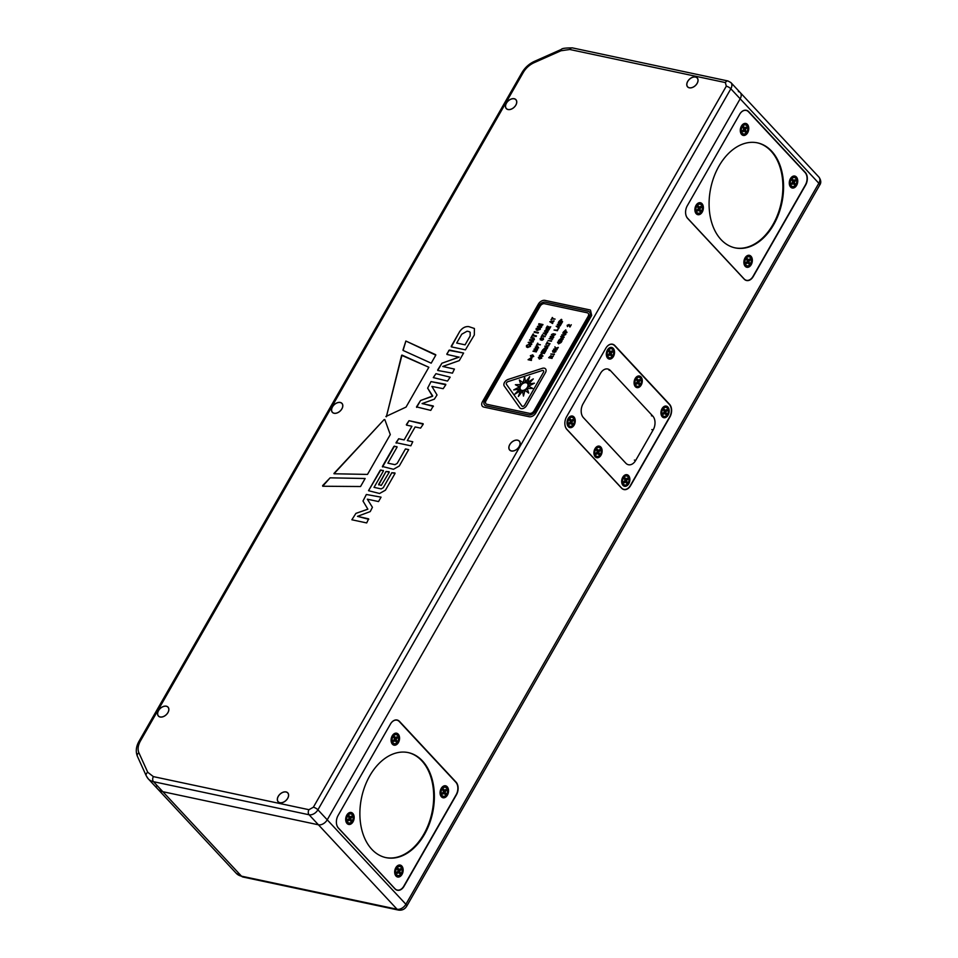 <?xml version="1.0" encoding="UTF-8"?>
<svg xmlns="http://www.w3.org/2000/svg" width="958" height="958" viewBox="0 0 958 958"><rect width="100%" height="100%" fill="white"/><g stroke="black" fill="none" stroke-linecap="round" stroke-linejoin="round"><path stroke-width="1.44" d="M279.916 802.672A6.478 4.311 -43 0 0 286.861 799.463A6.478 4.311 -43 0 0 287.711 792.925A6.478 4.311 -43 0 0 280.035 794.182A6.478 4.311 -43 0 0 278.227 801.75A6.478 4.311 -43 0 0 279.916 802.672M701.484 211.239A4.622 3.137 102 0 0 701.591 205.252A4.622 3.137 102 0 0 697.4 205.299A4.622 3.137 102 0 0 696.167 211.119A4.622 3.137 102 0 0 701.484 211.239M700.526 206.389L699.316 207.682L698.586 206.138L697.711 207.072L698.43 208.616L697.208 209.91L697.735 211.035L698.945 209.742L699.663 211.287L700.549 210.353L699.831 208.808L701.052 207.515L700.526 206.389M699.316 207.682L698.19 206.557M701.052 207.515L700.13 206.82M699.831 208.808L699.172 208.664L700.382 207.371M700.549 210.353L699.172 208.664M698.945 209.742L697.472 210.461M155.938 786.362A20.178 13.424 -43 0 0 157.579 788.841A20.178 13.424 -43 0 0 162.824 791.703L318.403 824.79A7.401 4.922 -43 0 0 327.229 819.82L740.163 98.806A7.401 4.922 -43 0 0 740.259 92.615A7.401 4.922 -43 0 0 738.331 91.573M687.293 205.731L739.672 114.265A9.257 6.263 -78 0 1 746.306 110.278A9.257 6.263 -78 0 1 748.749 111.703L805.271 172.392A9.257 6.263 -78 0 1 805.618 185.074L753.239 276.539A9.257 6.263 -78 0 1 746.605 280.526A9.257 6.263 -78 0 1 744.162 279.101L687.64 218.412A9.257 6.263 -78 0 1 687.293 205.731M621.55 488.149L566.908 429.483A9.257 6.263 -78 0 1 566.561 416.802L605.851 348.209A9.257 6.263 -78 0 1 612.485 344.209A9.257 6.263 -78 0 1 614.928 345.646L669.558 404.312A9.257 6.263 -78 0 1 669.905 416.981L630.627 485.586A9.257 6.263 -78 0 1 623.981 489.574A9.257 6.263 -78 0 1 621.55 488.149M338.09 815.474L390.469 724.02A9.257 6.263 -78 0 1 397.103 720.021A9.257 6.263 -78 0 1 399.546 721.446L456.068 782.135A9.257 6.263 -78 0 1 456.415 794.817L404.036 886.282A9.257 6.263 -78 0 1 397.402 890.269A9.257 6.263 -78 0 1 394.959 888.844L338.437 828.155A9.257 6.263 -78 0 1 338.09 815.474M745.695 110.194A9.257 6.263 -78 0 1 746.306 110.469M746.665 280.347A9.257 6.263 -78 0 1 746.007 280.359M624.053 489.406A9.257 6.263 -78 0 1 623.395 489.406M611.875 344.126A9.257 6.263 -78 0 1 612.473 344.401M396.492 719.937A9.257 6.263 -78 0 1 397.091 720.212M397.462 890.102A9.257 6.263 -78 0 1 396.804 890.102M600.379 454.451A4.622 3.137 102 0 0 600.486 448.476A4.622 3.137 102 0 0 596.295 448.524A4.622 3.137 102 0 0 595.062 454.343A4.622 3.137 102 0 0 600.379 454.451M599.421 449.613L598.199 450.895L597.481 449.35L596.595 450.296L597.325 451.841L596.104 453.122L596.63 454.248L597.84 452.954L598.558 454.499L599.445 453.565L598.726 452.02L599.947 450.727L599.421 449.613M598.199 450.895L597.085 449.781M599.947 450.727L599.013 450.032M598.726 452.02L598.055 451.877L599.277 450.583M599.445 453.565L598.055 451.877M597.84 452.954L596.367 453.685M447.422 795.116A6.107 4.131 102 0 0 447.135 786.686A6.107 4.131 102 0 0 441.099 788.638A6.107 4.131 102 0 0 440.093 793.344A6.107 4.131 102 0 0 442.967 797.739A6.107 4.131 102 0 0 447.422 795.116M369.8 775.788A53.684 36.332 -78 0 1 408.288 752.605A53.684 36.332 -78 0 1 432.657 812.671A53.684 36.332 -78 0 1 385.954 857.626A53.684 36.332 -78 0 1 369.8 775.788M353.035 821.796A6.107 4.131 -78 0 1 348.58 824.407A6.107 4.131 -78 0 1 345.706 820.024A6.107 4.131 -78 0 1 346.712 815.306A6.107 4.131 -78 0 1 352.748 813.366A6.107 4.131 -78 0 1 353.035 821.796M398.432 742.522A6.107 4.131 -78 0 1 393.978 745.144A6.107 4.131 -78 0 1 391.104 740.75A6.107 4.131 -78 0 1 392.109 736.043A6.107 4.131 -78 0 1 398.145 734.091A6.107 4.131 -78 0 1 398.432 742.522M402.025 874.391A6.107 4.131 -78 0 1 397.57 877.001A6.107 4.131 -78 0 1 394.696 872.618A6.107 4.131 -78 0 1 395.702 867.9A6.107 4.131 -78 0 1 401.737 865.96A6.107 4.131 -78 0 1 402.025 874.391M336.402 822.862A9.065 6.143 102 0 0 338.39 827.975L394.912 888.665A9.065 6.143 102 0 0 397.307 890.066A9.065 6.143 102 0 0 403.809 886.15L456.188 794.685A9.065 6.143 102 0 0 455.852 782.267L399.33 721.578A9.065 6.143 102 0 0 396.935 720.177A9.065 6.143 102 0 0 390.433 724.092L338.054 815.545A9.065 6.143 102 0 0 337.911 815.797M407.952 752.533A53.684 36.332 -78 0 1 431.986 812.528A53.684 36.332 -78 0 1 385.619 857.554M612.785 355.765A4.622 3.137 102 0 0 612.892 349.778A4.622 3.137 102 0 0 608.701 349.826A4.622 3.137 102 0 0 607.456 355.646A4.622 3.137 102 0 0 612.785 355.765M611.827 350.915L610.605 352.209L609.887 350.664L609.001 351.598L609.719 353.143L608.51 354.436L609.025 355.562L610.246 354.268L610.965 355.813L611.851 354.879L611.132 353.334L612.342 352.041L611.827 350.915M610.605 352.209L609.48 351.095M612.342 352.041L611.42 351.346M611.132 353.334L610.462 353.191L611.683 351.897M611.851 354.879L610.462 353.191M610.246 354.268L608.761 354.987M689.353 87.753A6.478 4.311 -43 0 0 696.31 84.532A6.478 4.311 -43 0 0 697.161 77.993A6.478 4.311 -43 0 0 689.473 79.263A6.478 4.311 -43 0 0 687.676 86.831A6.478 4.311 -43 0 0 689.353 87.753M573.495 424.358A4.622 3.137 102 0 0 573.602 418.383A4.622 3.137 102 0 0 569.411 418.43A4.622 3.137 102 0 0 568.178 424.25A4.622 3.137 102 0 0 573.495 424.358M572.537 419.508L571.315 420.801L570.597 419.257L569.723 420.203L570.441 421.748L569.22 423.029L569.747 424.154L570.956 422.861L571.675 424.406L572.561 423.472L571.842 421.927L573.064 420.634L572.537 419.508M571.315 420.801L570.202 419.688M573.064 420.634L572.13 419.939M571.842 421.927L571.172 421.783L572.393 420.49M572.561 423.472L571.172 421.783M570.956 422.861L569.483 423.592M160.166 716.931A6.478 4.311 -43 0 0 167.123 713.722A6.478 4.311 -43 0 0 167.961 707.184A6.478 4.311 -43 0 0 160.285 708.453A6.478 4.311 -43 0 0 158.489 716.021A6.478 4.311 -43 0 0 160.166 716.931M446.668 794.314A4.622 3.137 102 0 0 446.775 788.326A4.622 3.137 102 0 0 442.584 788.374A4.622 3.137 102 0 0 441.351 794.194A4.622 3.137 102 0 0 446.668 794.314M445.709 789.464L444.488 790.757L443.77 789.212L442.883 790.146L443.602 791.691L442.392 792.985L442.919 794.098L444.129 792.817L444.847 794.362L445.733 793.416L445.015 791.871L446.224 790.59L445.709 789.464M444.488 790.757L443.374 789.631M446.224 790.59L445.302 789.883M445.015 791.871L444.344 791.727L445.566 790.446M445.733 793.416L444.344 791.727M444.129 792.817L442.644 793.535M628.137 483.024A4.622 3.137 102 0 0 628.244 477.036A4.622 3.137 102 0 0 624.053 477.084A4.622 3.137 102 0 0 622.82 482.904A4.622 3.137 102 0 0 628.137 483.024M627.179 478.174L625.957 479.467L625.239 477.922L624.353 478.856L625.071 480.401L623.862 481.694L624.388 482.82L625.598 481.527L626.316 483.071L627.203 482.137L626.484 480.593L627.694 479.299L627.179 478.174M625.957 479.467L624.844 478.353M627.694 479.299L626.771 478.605M626.484 480.593L625.813 480.449L627.035 479.156M627.203 482.137L625.813 480.449M625.598 481.527L624.113 482.245M511.44 450.907A6.478 4.311 -43 0 0 518.386 447.697A6.478 4.311 -43 0 0 519.236 441.159A6.478 4.311 -43 0 0 511.548 442.416A6.478 4.311 -43 0 0 509.752 449.985A6.478 4.311 -43 0 0 511.44 450.907M796.625 185.373A6.107 4.131 102 0 0 796.337 176.943A6.107 4.131 102 0 0 790.302 178.895A6.107 4.131 102 0 0 789.296 183.601A6.107 4.131 102 0 0 792.17 187.996A6.107 4.131 102 0 0 796.625 185.373M719.003 166.045A53.684 36.332 -78 0 1 757.491 142.862A53.684 36.332 -78 0 1 781.86 202.928A53.684 36.332 -78 0 1 735.157 247.882A53.684 36.332 -78 0 1 719.003 166.045M702.238 212.053A6.107 4.131 -78 0 1 697.783 214.664A6.107 4.131 -78 0 1 694.909 210.269A6.107 4.131 -78 0 1 695.915 205.563A6.107 4.131 -78 0 1 701.951 203.623A6.107 4.131 -78 0 1 702.238 212.053M747.635 132.779A6.107 4.131 -78 0 1 743.18 135.401A6.107 4.131 -78 0 1 740.306 131.007A6.107 4.131 -78 0 1 741.312 126.3A6.107 4.131 -78 0 1 747.348 124.348A6.107 4.131 -78 0 1 747.635 132.779M751.228 264.647A6.107 4.131 -78 0 1 746.773 267.258A6.107 4.131 -78 0 1 743.899 262.875A6.107 4.131 -78 0 1 744.905 258.157A6.107 4.131 -78 0 1 750.94 256.217A6.107 4.131 -78 0 1 751.228 264.647M685.617 213.119A9.065 6.143 102 0 0 687.593 218.232L744.115 278.922A9.065 6.143 102 0 0 746.51 280.323A9.065 6.143 102 0 0 753.012 276.407L805.391 184.942A9.065 6.143 102 0 0 805.055 172.512L748.533 111.835A9.065 6.143 102 0 0 746.138 110.421A9.065 6.143 102 0 0 739.636 114.349L687.257 205.802A9.065 6.143 102 0 0 687.114 206.054M757.155 142.79A53.684 36.332 -78 0 1 781.189 202.785A53.684 36.332 -78 0 1 734.822 247.811M401.27 873.576A4.622 3.137 102 0 0 401.378 867.589A4.622 3.137 102 0 0 397.187 867.637A4.622 3.137 102 0 0 395.953 873.457A4.622 3.137 102 0 0 401.27 873.576M400.312 868.726L399.091 870.02L398.372 868.475L397.486 869.409L398.205 870.954L396.995 872.247L397.522 873.373L398.732 872.079L399.45 873.624L400.336 872.69L399.618 871.145L400.827 869.852L400.312 868.726M399.091 870.02L397.977 868.906M400.827 869.852L399.905 869.157M399.618 871.145L398.947 871.002L400.169 869.708M400.336 872.69L398.947 871.002M398.732 872.079L397.247 872.798M667.415 414.431A4.622 3.137 102 0 0 667.534 408.443A4.622 3.137 102 0 0 663.343 408.491A4.622 3.137 102 0 0 662.098 414.311A4.622 3.137 102 0 0 667.415 414.431M666.457 409.581L665.247 410.874L664.529 409.329L663.643 410.264L664.361 411.808L663.14 413.102L663.666 414.227L664.888 412.934L665.606 414.479L666.493 413.533L665.774 412L666.984 410.707L666.457 409.581M665.247 410.874L664.122 409.749M666.984 410.707L666.061 410.012M665.774 412L665.103 411.856L666.313 410.563M666.493 413.533L665.103 411.856M664.888 412.934L663.403 413.652M352.281 820.982A4.622 3.137 102 0 0 352.388 814.995A4.622 3.137 102 0 0 348.197 815.042A4.622 3.137 102 0 0 346.964 820.862A4.622 3.137 102 0 0 352.281 820.982M351.323 816.132L350.113 817.425L349.383 815.881L348.508 816.815L349.227 818.36L348.005 819.653L348.532 820.778L349.742 819.485L350.46 821.03L351.346 820.096L350.628 818.551L351.849 817.258L351.323 816.132M350.113 817.425L348.987 816.3M351.849 817.258L350.915 816.563M350.628 818.551L349.969 818.407L351.179 817.114M351.346 820.096L349.969 818.407M349.742 819.485L348.269 820.204M746.881 131.976A4.622 3.137 102 0 0 746.989 125.989A4.622 3.137 102 0 0 742.797 126.037A4.622 3.137 102 0 0 741.564 131.857A4.622 3.137 102 0 0 746.881 131.976M745.923 127.127L744.713 128.408L743.983 126.863L743.109 127.809L743.827 129.354L742.606 130.635L743.133 131.761L744.342 130.48L745.061 132.024L745.947 131.078L745.228 129.534L746.45 128.24L745.923 127.127M744.713 128.408L743.588 127.294M746.45 128.24L745.516 127.546M745.228 129.534L744.57 129.39L745.779 128.109M745.947 131.078L744.57 129.39M744.342 130.48L742.869 131.198M667.858 407.018A5.928 4.012 102 0 0 661.942 408.85A5.928 4.012 102 0 0 660.972 413.413A5.928 4.012 102 0 0 666.9 416.658A5.928 4.012 102 0 0 667.858 407.018M583.422 417.664A10.095 6.826 -78 0 1 583.039 403.845L600.498 373.357A10.095 6.826 -78 0 1 607.731 368.998A10.095 6.826 -78 0 1 610.39 370.554L652.781 416.071A10.095 6.826 -78 0 1 653.164 429.891L635.705 460.379A10.095 6.826 -78 0 1 628.472 464.738A10.095 6.826 -78 0 1 625.813 463.181L583.422 417.664M573.938 416.958A5.928 4.012 -78 0 1 572.968 426.585A5.928 4.012 -78 0 1 567.052 423.352A5.928 4.012 -78 0 1 568.022 418.79A5.928 4.012 -78 0 1 573.938 416.958M613.216 348.365A5.928 4.012 -78 0 1 612.258 357.993A5.928 4.012 -78 0 1 606.33 354.759A5.928 4.012 -78 0 1 607.312 350.185A5.928 4.012 -78 0 1 613.216 348.365M640.974 376.925A5.928 4.012 -78 0 1 640.016 386.565A5.928 4.012 -78 0 1 634.088 383.32A5.928 4.012 -78 0 1 635.058 378.757A5.928 4.012 -78 0 1 640.974 376.925M600.822 447.051A5.928 4.012 -78 0 1 599.852 456.679A5.928 4.012 -78 0 1 593.936 453.445A5.928 4.012 -78 0 1 594.906 448.883A5.928 4.012 -78 0 1 600.822 447.051M628.568 475.623A5.928 4.012 -78 0 1 627.61 485.251A5.928 4.012 -78 0 1 621.694 482.018A5.928 4.012 -78 0 1 622.664 477.443A5.928 4.012 -78 0 1 628.568 475.623M564.885 424.19A9.065 6.143 102 0 0 566.861 429.304L621.503 487.969A9.065 6.143 102 0 0 623.898 489.37A9.065 6.143 102 0 0 630.4 485.455L669.678 416.862A9.065 6.143 102 0 0 669.343 404.432L614.701 345.766A9.065 6.143 102 0 0 612.318 344.365A9.065 6.143 102 0 0 605.803 348.281L566.525 416.874A9.065 6.143 102 0 0 566.382 417.125M334.114 413.209A6.478 4.311 -43 0 0 341.072 409.988A6.478 4.311 -43 0 0 341.91 403.45A6.478 4.311 -43 0 0 334.234 404.719A6.478 4.311 -43 0 0 332.438 412.287A6.478 4.311 -43 0 0 334.114 413.209M397.678 741.72A4.622 3.137 102 0 0 397.786 735.732A4.622 3.137 102 0 0 393.594 735.78A4.622 3.137 102 0 0 392.361 741.6A4.622 3.137 102 0 0 397.678 741.72M396.72 736.87L395.498 738.151L394.78 736.618L393.906 737.552L394.624 739.097L393.403 740.39L393.93 741.504L395.139 740.223L395.858 741.767L396.744 740.821L396.025 739.277L397.247 737.995L396.72 736.87M395.498 738.151L394.385 737.037M397.247 737.995L396.313 737.289M396.025 739.277L395.355 739.133L396.576 737.852M396.744 740.821L395.355 739.133M395.139 740.223L393.666 740.941M795.87 184.571A4.622 3.137 102 0 0 795.978 178.583A4.622 3.137 102 0 0 791.787 178.631A4.622 3.137 102 0 0 790.554 184.451A4.622 3.137 102 0 0 795.87 184.571M794.912 179.721L793.691 181.002L792.973 179.457L792.086 180.403L792.805 181.948L791.595 183.229L792.122 184.355L793.332 183.074L794.05 184.619L794.936 183.673L794.218 182.128L795.439 180.846L794.912 179.721M793.691 181.002L792.577 179.888M795.439 180.846L794.505 180.14M794.218 182.128L793.547 181.984L794.769 180.703M794.936 183.673L793.547 181.984M793.332 183.074L791.847 183.792M508.063 109.475A6.478 4.311 -43 0 0 515.021 106.266A6.478 4.311 -43 0 0 515.859 99.728A6.478 4.311 -43 0 0 508.183 100.985A6.478 4.311 -43 0 0 506.387 108.553A6.478 4.311 -43 0 0 508.063 109.475M750.473 263.833A4.622 3.137 102 0 0 750.581 257.846A4.622 3.137 102 0 0 746.39 257.894A4.622 3.137 102 0 0 745.156 263.713A4.622 3.137 102 0 0 750.473 263.833M749.515 258.983L748.294 260.277L747.575 258.732L746.689 259.666L747.408 261.211L746.198 262.504L746.725 263.63L747.935 262.336L748.653 263.881L749.539 262.947L748.821 261.402L750.042 260.109L749.515 258.983M748.294 260.277L747.18 259.151M750.042 260.109L749.108 259.414M748.821 261.402L748.15 261.259L749.372 259.965M749.539 262.947L748.15 261.259M747.935 262.336L746.462 263.055M640.531 384.338A4.622 3.137 102 0 0 640.651 378.35A4.622 3.137 102 0 0 636.459 378.398A4.622 3.137 102 0 0 635.214 384.218A4.622 3.137 102 0 0 640.531 384.338M639.573 379.488L638.363 380.781L637.645 379.236L636.759 380.17L637.477 381.715L636.256 383.008L636.783 384.134L638.004 382.841L638.723 384.386L639.609 383.44L638.89 381.895L640.1 380.613L639.573 379.488M638.363 380.781L637.238 379.655M640.1 380.613L639.178 379.919M638.89 381.895L638.22 381.763L639.429 380.47M639.609 383.44L638.22 381.763M638.004 382.841L636.519 383.559M286.071 791.931A6.574 4.371 -43 0 0 279.017 795.188A6.574 4.371 -43 0 0 278.167 801.822A6.574 4.371 -43 0 0 285.951 800.541A6.574 4.371 -43 0 0 287.783 792.865A6.574 4.371 -43 0 0 286.071 791.931M396.959 446.679L393.858 446.464L382.386 466.486L393.463 469.288L399.27 466.019L408.671 449.613L405.462 448.931L397.163 463.421L394.947 464.666L387.894 463.157L397.067 447.147L394.433 446.129L382.517 466.977M408.671 449.613L405.474 448.943L397.175 463.421L394.959 464.666L387.894 463.157M389.128 471.719L386.038 471.504L378.614 484.437L381.248 485.455L389.235 472.186L386.026 471.492L378.733 484.916M383.332 470.486L380.23 470.258L368.519 490.7L379.548 493.49L385.439 490.185L395.043 473.42L391.822 472.725L383.236 487.73L381.176 488.891L374.027 487.371L383.44 470.953L380.805 469.935L368.531 490.712M394.935 472.953L391.834 472.737L383.248 487.742L381.188 488.903L374.027 487.371M381.056 497.166L366.351 494.484L362.986 501.022L367.86 509.177L355.909 513.38L351.861 519.775L366.686 522.936L368.626 518.853L357.478 516.35L370.243 511.584L372.423 507.285L367.333 499.178L378.53 501.561L381.056 497.154L366.363 494.484L362.998 501.034L367.872 509.189L355.921 513.392L351.861 519.775M368.746 519.32L357.478 516.35M385.882 416.502L406.048 407.078L428.849 367.261L401.63 355.31L386.349 416.802L401.989 355.083M390.289 434.597L384.793 419.52L384.122 419.58L334.019 473.767L367.489 474.414L390.289 434.597M333.971 473.444L384.122 419.592M330.127 477.826L322.702 486.245L360.555 486.52L365.142 478.497L330.127 477.826L322.618 485.622M409.018 420.706L406.491 425.113L411.928 426.274L404.12 439.902L398.684 438.752L396.025 442.668L410.85 445.817L412.766 441.746L407.33 440.584L415.137 426.957L420.586 428.106L423.232 424.19L409.018 420.706L406.36 424.622M423.113 423.711L409.018 420.718M412.778 441.758L407.33 440.584M411.928 426.274L404.132 439.914L398.684 438.764L396.157 443.159M433.291 377.596L447.518 381.08L450.164 377.165L435.95 373.68L433.291 377.596M450.164 377.165L435.95 373.68L433.303 377.608M445.709 384.278L431.004 381.595L427.639 388.146L432.501 396.301L420.562 400.504L416.514 406.899L430.753 410.383L433.279 405.964L422.095 403.593L434.345 399.175L437.028 394.971L431.902 386.421L443.171 388.685L445.817 384.745L431.016 381.607L427.651 388.146L432.705 395.977L420.562 400.516L416.646 407.389M433.399 406.443L422.143 403.462M474.318 335.001L474.402 328.486L468.797 326.618C465.157 326.259 462.067 328.007 459.493 331.851L451.314 346.856L465.408 349.85L474.318 335.001M441.901 363.226L437.77 370.483L452.463 373.153L454.403 369.07L442.716 366.459L459.277 360.615L463.588 353.035L448.883 350.365L446.955 354.448L459.074 357.166L441.901 363.226L437.638 370.004M459.121 357.047L441.913 363.238M446.823 353.969L449.47 350.041L463.588 353.047M454.415 369.081L442.716 366.459M435.722 354.7L405.881 341.036L403.079 350.436L431.196 363.178L435.782 355.167L405.869 341.024L402.959 350.101M517.595 440.165A6.574 4.371 137 0 1 519.296 441.099A6.574 4.371 137 0 1 517.476 448.775A6.574 4.371 137 0 1 509.68 450.056A6.574 4.371 137 0 1 510.542 443.422A6.574 4.371 137 0 1 517.595 440.165M695.508 76.999A6.574 4.371 137 0 1 697.22 77.933A6.574 4.371 137 0 1 695.388 85.609A6.574 4.371 137 0 1 687.605 86.891A6.574 4.371 137 0 1 688.467 80.256A6.574 4.371 137 0 1 695.508 76.999M514.218 98.722A6.574 4.371 137 0 1 515.931 99.656A6.574 4.371 137 0 1 514.099 107.332A6.574 4.371 137 0 1 506.315 108.613A6.574 4.371 137 0 1 507.177 101.979A6.574 4.371 137 0 1 514.218 98.722M340.27 402.456A6.574 4.371 137 0 1 341.982 403.39A6.574 4.371 137 0 1 340.15 411.066A6.574 4.371 137 0 1 332.366 412.347A6.574 4.371 137 0 1 333.228 405.713A6.574 4.371 137 0 1 340.27 402.456M166.321 706.19A6.574 4.371 137 0 1 168.033 707.124A6.574 4.371 137 0 1 166.201 714.8A6.574 4.371 137 0 1 158.417 716.081A6.574 4.371 137 0 1 159.279 709.447A6.574 4.371 137 0 1 166.321 706.19M726.296 86.196A3.7 1.174 29.8 0 1 730.846 88.783A7.401 4.922 -43 0 0 730.93 82.604L740.259 92.615A7.401 4.922 137 0 1 740.163 98.806L327.229 819.82A7.401 4.922 137 0 1 318.403 824.79L162.824 791.703A20.178 13.424 137 0 1 157.579 788.841L148.25 778.83A20.178 13.424 -43 0 0 153.508 781.692A3.7 2.503 -78 0 1 153.364 776.615L308.943 809.702L313.362 807.223L726.296 86.196L725.374 82.58L569.794 49.493L560.933 50.774L534.061 62.713C529.487 64.845 525.894 68.09 523.272 72.473L140.407 741.001C137.988 745.42 137.473 749.324 138.874 752.737L147.736 772.268L153.364 776.615M474.402 328.486L468.809 326.63C465.169 326.271 462.067 328.019 459.505 331.863L451.194 346.365M456.691 343.048L465.085 344.844L470.15 336.007L470.198 332.258L469.025 331.612L467.097 331.205L461.756 334.21L456.691 343.048L465.073 344.832L470.139 335.995L470.198 332.258M365.142 478.509L330.139 477.838M428.849 367.273L402.001 355.095M588.188 313.302A3.7 2.467 -43 0 0 587.23 312.787L544.563 303.71A3.7 2.467 -43 0 0 540.132 306.177L486.005 400.684A3.7 2.467 -43 0 0 485.969 403.785A3.7 2.467 -43 0 0 486.927 404.3L529.594 413.377A3.7 2.467 -43 0 0 534.001 410.886L588.128 316.38A3.7 2.467 -43 0 0 588.176 313.29A3.7 2.467 -43 0 0 587.206 312.763L544.551 303.698A3.7 2.467 -43 0 0 540.156 306.201L486.029 400.707A3.7 2.467 -43 0 0 485.969 403.773M561.663 320.726L561.292 321.373L562.31 322.163L558.969 321.457L561.328 319.325L561.663 320.726L561.759 319.553M561.747 323.145L559.364 322.63L561.208 324.079L558.502 324.151L560.622 325.097L557.293 324.391L560.167 323.684L558.274 322.678L558.67 321.984L561.747 323.145M560.143 325.948L558.921 326.043L558.909 328.091L556.179 326.259L560.143 325.948M557.388 330.738L554.059 330.031L557.317 330.151L558.346 328.343L557.388 330.738M555.245 334.558L552.526 336.186L551.437 334.546L553.245 333.707L551.796 334.629L552.802 335.635L554.478 335.168L553.868 334.342L553.101 334.953L553.748 333.815L555.245 334.558M551.449 334.57L552.55 336.198L551.437 334.546L553.269 333.731M551.82 334.641L552.814 335.659L551.82 334.641L552.814 335.659L554.502 335.192L554.095 334.402M553.473 337.587L550.359 338.294L552.467 339.348L549.138 338.629L552.574 337.372L550.467 336.318L553.796 337.024L553.473 337.587M551.353 341.288L548.024 340.569L551.353 341.288M547.054 342.988L549.724 344.138L546.755 343.503L546.252 344.401L547.198 342.018L547.078 343.012L550.012 343.635M548.706 345.922L547.485 346.006L547.473 348.053L544.743 346.221L548.706 345.922M547.03 348.832L544.791 349.909L545.94 350.736L542.611 350.017L544.898 347.91L545.353 348.832L547.03 348.832M542.635 350.029L544.91 347.934L545.365 348.856L547.317 348.329M544.348 353.514L541.019 352.807L542.252 350.652L541.677 352.376L542.719 352.592L543.952 351.155L543.078 352.676L544.276 352.927L545.653 351.239L544.348 353.514M542.06 354.951L541.689 355.598L542.707 356.388L539.366 355.681L541.725 353.562L542.084 354.975M543.246 337.935L543.533 339.348L541.905 340.318L542.994 338.449L540.42 339.91L540.12 338.617L541.701 337.731L540.647 339.383L543.27 337.958L540.671 339.395L540.516 338.701M541.797 340.294L543.018 338.473M540.144 338.641L540.432 339.922L540.12 338.617L541.725 337.755M535.259 347.179L536.24 348.784L535.235 347.155L537.63 346.293L538.647 347.886L536.217 348.76L535.235 347.155L537.63 346.293L538.647 347.886M537.306 350.149L534.193 350.856L536.3 351.909L532.971 351.203L536.408 349.933L534.289 348.88L537.63 349.586L537.306 350.149M536.157 329.875L536.205 328.498L539.079 327.468L540.288 327.995L540.276 329.348L537.354 330.414L536.157 329.863L536.181 328.486L539.055 327.444L540.3 328.007M538.085 333.085L534.085 332.234L534.432 331.624L538.432 332.474L538.085 333.085M532.923 335.132L536.48 335.899L536.121 336.509L532.564 335.755L531.51 336.725L533.091 333.971L532.935 335.156L536.468 335.911M532.935 342.066L531.486 342.186L530.804 343.359L531.834 343.994L531.462 344.641L528.181 342.437L533.307 341.431L532.935 342.066M567.735 326.163L567.184 325.277L569.16 324.522L569.998 326.295L571.267 324.762L569.974 327.013L568.824 324.966L567.651 326.091M567.423 326.57L567.184 325.277L569.16 324.534M566.094 331.264L565.723 331.911L566.741 332.701L563.412 331.995L565.759 329.875L566.118 331.288M555.688 350.173L555.963 351.586L554.203 352.532L555.424 350.7L552.85 352.149L552.562 350.868L554.131 349.969L553.077 351.622L555.688 350.173M554.227 352.544L555.616 351.526L555.424 350.7M552.85 352.149L552.562 350.868L554.155 349.993M552.946 350.951L553.101 351.646L555.7 350.197M508.063 379.464L542.336 368.327L508.063 379.464A4.622 3.078 -43 0 0 504.279 386.062L519.751 407.761A4.622 3.078 137 0 0 519.919 407.964A4.622 3.078 137 0 0 526.637 405.521L545.437 372.698A4.622 3.078 137 0 0 545.497 368.83A4.622 3.078 137 0 0 542.336 368.327A4.622 3.078 137 0 1 545.497 368.842M553.089 356.532L550.862 357.597L552.012 358.424L548.683 357.717L550.958 355.598L551.413 356.52L553.089 356.532M548.706 357.717L550.982 355.622L551.437 356.544L553.389 356.017M554.155 354.676L550.826 353.969L554.155 354.676M557.999 347.97L555.748 348.64L556.909 349.862L553.58 349.155L555.317 348.951L554.945 346.772L555.568 348.233L557.999 347.97M561.316 342.245L558.598 343.874L557.496 342.234L559.316 341.395L557.867 342.317L558.861 343.323L560.55 342.856L559.927 342.03L559.161 342.641L559.819 341.503L561.316 342.245M558.598 343.874L557.496 342.234L559.328 341.419M557.867 342.317L558.885 343.347L560.574 342.88L560.143 342.078M562.897 339.407L560.993 339.91L561.807 341.311L558.478 340.593L560.765 338.485L561.22 339.407L562.897 339.407M558.502 340.605L560.777 338.497L561.232 339.419L563.184 338.904M561.723 338.186L560.741 336.581L563.136 335.707L564.154 337.3L561.723 338.186L560.741 336.581L563.136 335.707L564.154 337.3M562.813 333.097L565.448 333.097L565.783 334.45L564.106 335.396L561.747 334.893L565.412 334.366L563.076 332.57L565.436 333.073L565.783 334.45M561.771 334.893L564.418 334.905L565.436 334.39L565.136 333.588M526.9 345.563L528.05 346.856L530.085 346.269L529.69 344.617L530.552 345.048L529.714 344.641L530.528 346.365L527.726 347.503L526.493 346.928L526.457 345.467L528.696 344.437L526.9 345.563L526.96 346.401M528.062 346.868L526.924 345.575L528.062 346.868L530.109 346.281L529.714 344.641M533.977 337.97L534.396 339.623L532.385 340.749L529.546 340.15L533.953 339.527L533.618 338.581L530.792 337.982L531.139 337.372L533.977 337.97L531.163 337.384L530.816 337.994M529.582 340.162L529.918 339.551L532.756 340.162L533.965 339.551L533.618 338.581M542.587 325.217L538.839 326.079L541.725 326.726L541.378 327.337L537.378 326.486L541.521 324.93L538.612 324.319L538.971 323.708L542.97 324.558L542.587 325.217M528.109 359.741L531.103 357.729L531.415 360.436L528.074 359.729L531.103 357.729L531.965 358.136M530.361 355.729L531.331 357.346L530.337 355.717L532.732 354.843L533.75 356.436L531.319 357.322L530.337 355.717L532.732 354.843L533.75 356.436M537.426 344.15L540.384 344.772L537.127 344.652L536.612 345.551L537.558 343.18L537.438 344.161L540.372 344.784M542.324 335.587L544.994 336.725L542.024 336.102L541.15 336.917L542.467 334.617L542.336 335.611L545.282 336.234M547.234 332.809L545.461 333.875L546.012 334.941L543.282 333.121L547.234 332.809M548.838 330.019L546.599 331.097L547.748 331.911L544.419 331.205L546.695 329.097L547.15 330.019L548.838 330.019M544.443 331.217L546.695 329.097L547.174 330.031L549.126 329.516M549.425 329.001L546.084 328.283L547.329 326.127L546.755 327.852L547.784 328.067L549.018 326.63L548.156 328.151L549.341 328.402L550.718 326.726L549.425 329.001M553.772 321.397L552 322.475L552.55 323.541L549.808 321.708L553.772 321.397M552.119 318.475L555.089 319.098L551.832 318.978L551.317 319.876L552.263 317.505L552.119 318.475L555.077 319.11M539.318 359.022L538.336 357.418L540.755 356.568L541.749 358.136L539.318 359.022L538.336 357.418L540.731 356.544L541.749 358.136M508.087 379.476A4.622 3.078 -43 0 0 504.303 386.086L519.763 407.785M543.485 370.746L543.461 370.722A1.856 1.233 137 0 1 543.485 370.746A1.856 1.233 137 0 1 543.461 372.291L524.637 405.102A1.856 1.233 137 0 1 521.954 406.072A1.856 1.233 137 0 1 521.882 405.988L506.423 384.29A1.856 1.233 -43 0 1 507.932 381.655L542.192 370.53A1.856 1.233 137 0 1 543.461 370.722A1.856 1.233 137 0 1 543.437 372.267M521.954 406.072L521.966 406.096A1.856 1.233 137 0 1 521.966 406.084A1.856 1.233 137 0 0 524.661 405.114L543.461 372.291M513.704 389.918L519.356 389.176L514.793 394.217L520.457 390.744A5.556 3.7 -43 0 0 520.493 390.768L518.362 396.468L522.529 391.199A5.556 3.7 -43 0 0 522.565 391.199L523.463 396.061L524.996 390.409A5.556 3.7 -43 0 0 525.032 390.385L528.708 393.103L527.211 388.577A5.556 3.7 -43 0 0 527.235 388.553L532.708 388.397L528.577 386.218L534.384 383.2L528.72 383.942L533.283 378.901L527.619 382.374L529.714 376.65L525.559 381.919A5.556 3.7 -43 0 0 525.523 381.919L524.625 377.057L523.08 382.709L519.368 380.015L520.865 384.541A5.556 3.7 -43 0 0 520.841 384.565L515.38 384.721L519.499 386.9L513.704 389.918L519.499 386.936A5.556 3.7 -43 0 0 519.499 386.936L519.511 386.912A5.556 3.7 137 0 1 520.853 384.577L520.865 384.541M524.625 377.081L523.092 382.721L519.368 380.015L520.877 384.553A5.556 3.7 137 0 1 523.056 382.745A5.556 3.7 -43 0 0 523.044 382.733L523.08 382.709A5.556 3.7 137 0 1 525.523 381.931L525.523 381.919M529.702 376.698L525.559 381.919A5.556 3.7 137 0 1 527.607 382.362A5.556 3.7 -43 0 0 527.595 382.35L527.619 382.374A5.556 3.7 137 0 1 528.109 382.781A5.556 3.7 -43 0 0 521.547 383.871A5.556 3.7 -43 0 0 519.99 390.361M534.348 383.212L528.72 383.942A5.556 3.7 -43 0 0 528.72 383.907A5.556 3.7 137 0 0 528.109 382.781M532.696 388.397L528.577 386.218A5.556 3.7 -43 0 0 528.588 386.182A5.556 3.7 137 0 0 528.732 383.954M520.457 390.744A5.556 3.7 137 0 1 519.99 390.349A5.556 3.7 137 0 1 519.38 389.211A5.556 3.7 -43 0 0 519.368 389.211L519.356 389.176A5.556 3.7 137 0 1 519.499 386.948M528.588 386.23A5.556 3.7 137 0 1 528.05 387.415A5.556 3.7 137 0 1 527.259 388.541M527.211 388.601A5.556 3.7 137 0 1 525.044 390.397M524.996 390.421A5.556 3.7 137 0 1 522.577 391.199L523.463 396.049M522.517 391.211A5.556 3.7 137 0 1 520.493 390.768L518.386 396.432M520.673 389.738L520.649 389.714A4.622 3.078 -43 0 0 527.379 387.272A4.622 3.078 -43 0 0 527.451 383.428A4.622 3.078 -43 0 0 527.439 383.416L527.427 383.404A4.622 3.078 -43 0 0 521.942 384.302A4.622 3.078 -43 0 0 520.649 389.714A4.622 3.078 -43 0 0 520.673 389.738A4.622 3.078 -43 0 0 527.391 387.283A4.622 3.078 -43 0 0 527.427 383.404M550.862 357.597L552.299 357.921M550.982 355.622L551.437 356.544M549.365 357.298L550.491 357.526L550.682 356.136L549.341 357.274L550.515 357.538L550.67 356.113M550.85 353.969L554.442 354.185M555.616 351.526L555.448 350.724L555.616 351.526M552.862 352.173L552.574 350.879M552.97 350.963L553.101 351.646L552.97 350.963M555.963 349.083L557.197 349.371M553.604 349.155L555.329 348.963L554.957 346.796M555.568 348.233L558.31 347.419M558.61 343.886L557.52 342.257M557.879 342.341L558.885 343.347L557.879 342.341M559.197 342.653L559.831 341.527L561.52 341.886M560.669 340.485L562.095 340.809M560.777 338.497L561.232 339.419M559.149 340.162L560.31 340.425L560.49 339.012L559.149 340.162L560.298 340.413L560.466 339M561.735 338.21L560.753 336.593M563.16 335.731L564.166 337.324M561.113 336.653L562.047 337.671L561.125 336.677L562.047 337.671L563.795 337.24L562.849 336.27L561.113 336.653L562.023 337.647L563.783 337.228L562.825 336.246M565.436 334.39L565.16 333.612L565.436 334.39M565.436 333.073L565.807 334.474M565.723 331.911L567.028 332.21M563.436 331.995L565.783 329.887M565.376 331.851L565.483 330.402L564.07 331.564L565.376 331.851L565.471 330.378M564.094 331.576L565.352 331.839M567.447 326.594L567.208 325.289M569.998 326.295L571.255 324.774M569.699 326.882L568.836 324.978M526.505 346.94L526.469 345.479L528.708 344.461M530.109 346.281L529.355 345.251L530.109 346.281M530.804 343.359L531.834 344.006M528.205 342.449L533.295 341.455M529.259 342.401L530.457 343.156L530.96 342.222L529.259 342.401L530.445 343.132L530.96 342.222M533.965 339.551L533.642 338.605L533.965 339.551M531.534 336.737L533.522 334.079M534.109 332.234L534.456 331.636L538.432 332.486M536.624 328.57L537.749 329.791L539.833 329.253L538.707 328.103L539.845 329.277L538.695 328.079L536.624 328.57L537.725 329.768L539.845 329.277L538.695 328.079M538.827 326.103L541.725 326.738M537.402 326.486L541.521 324.978M538.647 324.319L538.983 323.72L542.958 324.57M531.127 357.741L531.977 358.148M531.498 359.621L530.804 358.256L528.744 359.298L531.498 359.621M528.756 359.322L531.331 359.849L530.804 358.256M532.756 354.867L533.762 356.46M530.708 355.789L531.642 356.807L533.378 356.364L532.444 355.406L533.39 356.376L532.432 355.382L530.708 355.789L531.618 356.783L533.39 356.376L532.432 355.382M534.181 350.879L536.588 351.406M532.995 351.203L536.42 349.945M534.025 349.395L537.618 349.598M537.654 346.305L538.671 347.898M535.606 347.239L536.54 348.245L538.276 347.802L537.342 346.844L538.3 347.826L537.33 346.82L535.606 347.239L536.528 348.233L538.3 347.826L537.33 346.82M536.276 345.479L537.929 343.263M540.54 338.725L540.671 339.395L540.54 338.725M541.174 336.917L542.827 334.713M545.461 333.875L546.311 334.414M543.306 333.133L547.533 332.294M544.168 333.085L545.174 333.707L545.593 332.929L544.168 333.085L545.162 333.683L545.593 332.929M546.599 331.097L548.036 331.42M546.719 329.109L547.174 330.031M545.078 330.773L546.252 331.037L546.419 329.624L545.078 330.773L546.228 331.013L546.407 329.6M546.12 328.295L547.689 326.223M546.755 327.852L547.808 328.091L549.018 326.654M548.156 328.151L549.365 328.426L550.718 326.738M552 322.475L552.85 323.002M549.832 321.72L554.071 320.882M550.706 321.672L551.712 322.295L552.131 321.517L550.73 321.625L551.688 322.283L552.131 321.517M550.982 319.804L552.622 317.589M539.33 359.046L538.36 357.43M540.755 356.568L541.761 358.16M538.707 357.49L539.641 358.508L541.378 358.064L540.444 357.106L538.707 357.49L539.641 358.508L541.39 358.076L540.432 357.083M541.689 355.598L542.994 355.897M539.402 355.693L541.737 353.574M540.037 355.25L541.342 355.538L541.45 354.089L540.037 355.25L541.318 355.526L541.426 354.077M541.042 352.819L542.611 350.736M541.677 352.376L542.731 352.616L543.94 351.167M543.078 352.676L544.288 352.951L545.641 351.263M544.791 349.909L546.228 350.233M544.91 347.934L545.365 348.856M543.294 349.61L544.431 349.838L544.623 348.437L543.282 349.586L544.443 349.85L544.599 348.425M546.934 346.988L547.784 347.526M544.767 346.245L548.994 345.407M546.647 346.82L547.054 346.042L545.641 346.185L546.647 346.82L547.054 346.042M545.653 346.209L546.623 346.796M545.904 344.329L547.557 342.114M548.048 340.581L551.64 340.785M550.347 338.318L552.754 338.845M549.162 338.641L552.598 337.36M550.191 336.833L553.784 337.036M553.125 334.965L553.772 333.839L555.46 334.198M554.083 330.043L557.34 330.175L558.718 328.438M558.37 327.025L559.221 327.564M556.203 326.271L560.43 325.433M557.077 326.223L558.083 326.858L558.514 326.091L557.101 326.175L558.059 326.834L558.49 326.079M559.34 322.678L561.412 323.732M558.502 324.151L560.873 324.666M557.317 324.403L560.191 323.636M558.298 322.69L558.682 322.008L561.999 322.714M561.292 321.373L562.597 321.66M559.005 321.457L561.352 319.349M559.64 321.014L560.945 321.313L561.053 319.864L559.64 321.014L560.921 321.289L561.041 319.84M520.853 384.577L515.392 384.721M533.259 378.937L527.63 382.374M519.38 389.211L514.841 394.193M528.72 414.898A5.556 3.7 -43 0 0 535.342 411.174L589.469 316.667A5.556 3.7 -43 0 0 589.529 312.033A5.556 3.7 -43 0 0 588.08 311.242L545.425 302.165A5.556 3.7 -43 0 0 538.803 305.889L484.676 400.396A5.556 3.7 -43 0 0 484.616 405.042A5.556 3.7 -43 0 0 486.053 405.821L528.732 414.922A5.556 3.7 -43 0 0 535.354 411.198L589.481 316.679A5.556 3.7 -43 0 0 589.541 312.045L589.529 312.033M484.616 405.042L484.628 405.054A5.556 3.7 -43 0 0 484.628 405.054A5.556 3.7 -43 0 0 486.077 405.845L528.732 414.922M590.308 310.021L544.982 300.381A5.556 3.7 -43 0 0 538.36 304.105L482.485 401.665A5.556 3.7 -43 0 0 482.425 406.3A5.556 3.7 -43 0 0 483.874 407.09L529.199 416.73A5.556 3.7 -43 0 0 535.821 413.006L591.685 315.445L590.511 310.248M740.259 92.615L818.91 177.074A7.401 4.922 137 0 1 818.827 183.253L730.846 88.783L317.912 809.809A3.7 1.174 -150.2 0 0 313.362 807.223M308.943 809.702A3.7 2.503 102 0 0 309.087 814.767A7.401 4.922 -43 0 0 317.912 809.809L405.893 904.28L818.827 183.253A5.556 1.748 29.8 0 1 819.653 185.169C821.341 182.858 821.102 180.164 818.91 177.074M398.54 910.1L242.949 877.013A5.556 3.76 -78 0 1 241.488 876.163L397.067 909.238A5.556 3.76 102 0 0 398.54 910.1C402.073 910.543 404.803 909.238 406.719 906.184A5.556 1.748 -150.2 0 0 405.893 904.28A7.401 4.922 137 0 1 397.067 909.238L309.087 814.767L153.508 781.692L241.488 876.163A20.178 13.424 137 0 1 236.243 873.301L157.579 788.841M635.705 460.379L634.364 460.103M653.164 429.891L651.835 429.615M652.781 416.071L651.452 415.796M610.39 370.554L609.06 370.279M730.93 82.604L728.02 80.987A3.7 2.503 102 0 0 725.374 82.58M147.736 772.268A3.7 2.694 155.6 0 0 146.251 775.812L148.25 778.83A20.178 13.424 -43 0 1 146.61 776.351M140.407 741.001A3.7 1.174 -150.2 0 0 139.078 741.181C136.06 746.486 135.497 751.527 137.389 756.281A3.7 2.694 -24.4 0 1 138.874 752.737M139.078 741.181L521.942 72.652A3.7 1.174 29.8 0 1 523.272 72.473M534.061 62.713A3.7 1.269 -113.9 0 1 534.444 61.348L561.316 49.421A3.7 1.269 66.1 0 0 560.933 50.774M569.794 49.493A3.7 2.503 -78 0 1 572.441 47.9L728.02 80.987M695.652 209.491L696.167 211.119M696.262 206.581L697.4 205.299M406.719 906.184L819.653 185.169M242.949 877.013L236.243 873.301M594.535 452.703L595.062 454.343M595.158 449.793L596.295 448.524M606.941 354.017L607.456 355.646M607.564 351.107L608.701 349.826M567.663 422.61L568.178 424.25M568.274 419.7L569.411 418.43M440.824 792.565L441.351 794.194M441.446 789.655L442.584 788.374M622.293 481.275L622.82 482.904M622.916 478.365L624.053 477.084M395.426 871.828L395.953 873.457M396.049 868.918L397.187 867.637M661.583 412.682L662.098 414.311M662.206 409.773L663.343 408.491M346.449 819.234L346.964 820.862M347.059 816.324L348.197 815.042M741.049 130.228L741.564 131.857M741.66 127.318L742.797 126.037M391.846 739.971L392.361 741.6M392.457 737.061L393.594 735.78M790.027 182.822L790.554 184.451M790.649 179.912L791.787 178.631M744.629 262.085L745.156 263.713M745.252 259.175L746.39 257.894M634.699 382.589L635.214 384.218M635.322 379.679L636.459 378.398M137.389 756.281L146.251 775.812M521.942 72.652C524.96 67.575 529.127 63.803 534.444 61.348M561.316 49.421C561.807 48.391 565.507 47.888 572.441 47.9"/></g></svg>
